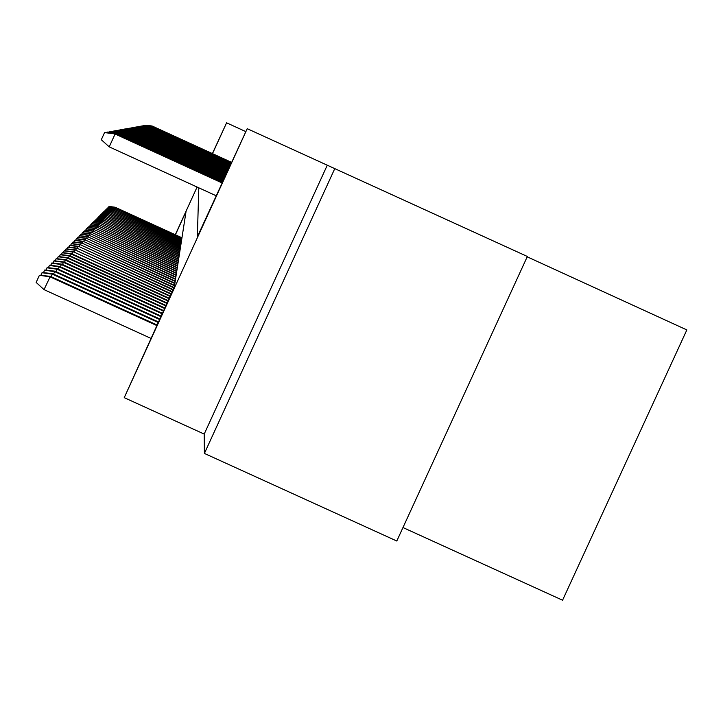 <?xml version="1.0" encoding="UTF-8"?>
<svg xmlns="http://www.w3.org/2000/svg" width="723" height="723" viewBox="0 0 723 723"><rect width="100%" height="100%" fill="white"/><g stroke="black" fill="none" stroke-linecap="round" stroke-linejoin="round"><path stroke-width="1.08" d="M198.798 187.826L197.352 236.801L247.221 128.685L124.229 397.659L174.279 287.266L186.037 211.541L175.409 234.776M327.221 165.323L204.202 434.08L204.401 453.429L396.791 541.021L527.356 256.475L247.221 128.685M527.203 256.819L686.85 329.923L562.566 600.217L402.973 527.546M212.39 153.592L226.597 122.82L212.499 153.638M245.513 131.478L226.597 122.82M204.401 453.429L334.903 168.351M204.202 434.08L124.229 397.659M175.3 234.731L197.099 187.049M108.54 207.365L109.001 206.453L115.056 207.212L181.925 237.975M108.92 206.543L114.912 207.365L114.532 208.206M115.056 207.212L181.961 237.777M145.983 125.377L152.146 126.019L231.414 162.295M151.966 126.254L231.396 162.341M146.046 125.242L152.146 126.019M107.664 208.242L108.134 207.311L114.252 208.07L181.753 239.132M108.043 207.402L114.098 208.233L113.71 209.083M114.252 208.07L181.78 238.924M106.769 209.128L107.248 208.188L113.421 208.956L181.563 240.316M107.158 208.278L113.276 209.119L112.878 209.986M113.421 208.956L181.6 240.099M105.856 210.041L106.353 209.074L112.58 209.851L181.383 241.518M106.263 209.164L112.427 210.013L112.02 210.908M112.58 209.851L181.41 241.292M104.934 210.962L105.431 209.986L111.722 210.773L181.193 242.738M105.341 210.077L111.568 210.935L111.152 211.839M111.722 210.773L181.22 242.512M145.468 125.477L151.685 126.118L231.297 162.558M151.505 126.353L231.279 162.603M145.531 125.332L151.685 126.118M144.934 125.567L151.215 126.227L231.179 162.811M151.026 126.462L231.161 162.865M144.998 125.431L151.215 126.227M144.401 125.666L150.736 126.326L231.062 163.082M150.547 126.57L231.035 163.127M144.464 125.522L150.736 126.326M143.85 125.766L150.248 126.435L230.935 163.353M150.059 126.679L230.917 163.398M143.913 125.621L150.248 126.435M103.985 211.911L104.492 210.908L110.854 211.703L180.994 243.985M104.401 211.008L110.691 211.875L110.267 212.797M110.854 211.703L181.03 243.759M143.29 125.874L149.751 126.534L230.809 163.624M149.553 126.787L230.791 163.678M143.353 125.721L149.751 126.534M103.018 212.878L103.543 211.857L109.959 212.652L180.795 245.26M103.443 211.956L109.797 212.824L109.363 213.773M109.959 212.652L180.831 245.025M142.711 125.974L149.245 126.652L230.682 163.913M149.046 126.905L230.655 163.958M142.783 125.82L149.245 126.652M102.033 213.863L102.567 212.824L109.046 213.628L180.596 246.561M102.467 212.914L108.884 213.8L108.441 214.767M109.046 213.628L180.633 246.326M142.133 126.082L148.73 126.76L230.547 164.193M148.522 127.022L230.529 164.248M142.196 125.929L148.73 126.76M101.03 214.867L101.572 213.8L108.125 214.614L180.388 247.881M101.473 213.9L107.953 214.794L107.501 215.779M108.125 214.614L180.425 247.646M141.536 126.191L148.197 126.868L230.411 164.492M147.989 127.14L230.393 164.546M141.609 126.028L148.197 126.868M100.009 215.888L100.56 214.803L107.176 215.626L180.181 249.236M100.452 214.912L107.004 215.816L106.543 216.81M107.176 215.626L180.217 248.992M140.922 126.299L147.664 126.986L230.276 164.79M147.447 127.257L230.257 164.844M141.003 126.136L147.664 126.986M98.961 216.936L99.521 215.834L106.209 216.656L179.964 250.619M99.422 215.933L106.037 216.846L105.567 217.867M106.209 216.656L180.009 250.366M140.307 126.417L147.112 127.103L230.14 165.097M146.896 127.384L230.113 165.151M140.379 126.245L147.112 127.103M97.894 218.003L98.464 216.873L105.224 217.713L179.747 252.02M98.364 216.981L105.043 217.903L104.564 218.952M105.224 217.713L179.792 251.767M139.675 126.525L146.552 127.23L229.995 165.404M146.326 127.51L229.968 165.468M139.747 126.362L146.552 127.23M96.801 219.096L97.388 217.939L104.211 218.789L179.521 253.466M97.28 218.048L104.031 218.979L103.543 220.045M104.211 218.789L179.566 253.204M139.024 126.642L145.983 127.347L229.851 165.73M145.757 127.637L229.824 165.784M139.105 126.471L145.983 127.347M95.689 220.208L96.286 219.033L103.19 219.882L179.295 254.93M96.177 219.141L103 220.081L102.503 221.175M103.19 219.882L179.34 254.668M138.364 126.769L145.395 127.474L229.706 166.055M145.16 127.772L229.679 166.109M138.445 126.588L145.395 127.474M94.55 221.346L95.165 220.144L102.133 221.003L179.06 256.43M95.047 220.253L101.943 221.211L101.437 222.323M102.133 221.003L179.105 256.159M137.686 126.887L144.799 127.609L229.553 166.38M144.564 127.908L229.525 166.444M137.768 126.715L144.799 127.609M93.384 222.512L94.008 221.283L101.066 222.151L178.825 257.966M93.9 221.401L100.868 222.359L100.343 223.497M101.066 222.151L178.87 257.686M136.999 127.013L144.184 127.736L229.399 166.724M143.949 128.043L229.363 166.787M137.081 126.832L144.184 127.736M92.201 223.705L92.833 222.44L99.964 223.326L178.581 259.53M92.716 222.557L99.765 223.543L99.232 224.699M99.964 223.326L178.626 259.25M136.295 127.149L143.561 127.872L229.236 167.067M143.317 128.188L229.209 167.13M136.385 126.959L143.561 127.872M90.981 224.916L91.631 223.633L98.843 224.519L178.337 261.13M91.514 223.75L98.635 224.745L98.093 225.928M98.843 224.519L178.382 260.84M135.572 127.275L142.928 128.007L229.074 167.429M142.675 128.333L229.046 167.492M135.662 127.085L142.928 128.007M89.742 226.163L90.411 224.844L97.695 225.748L178.084 262.774M90.285 224.97L97.488 225.974L96.936 227.185M97.695 225.748L178.129 262.476M134.839 127.411L142.277 128.152L228.911 167.79M142.015 128.477L228.875 167.853M134.93 127.212L142.277 128.152M88.468 227.438L89.155 226.091L96.52 226.995L177.822 264.446M89.028 226.218L96.313 227.23L95.743 228.468M96.52 226.995L177.867 264.139M134.089 127.546L141.609 128.296L228.739 168.161M141.347 128.631L228.712 168.224M134.18 127.347L141.609 128.296M87.167 228.739L87.863 227.356L95.328 228.278L177.551 266.154M87.736 227.492L95.111 228.513L94.523 229.787M95.328 228.278L177.605 265.847M133.312 127.691L140.922 128.441L228.567 168.54M140.66 128.784L228.531 168.604M133.412 127.483L140.922 128.441M85.838 230.068L86.552 228.658L94.098 229.589L177.28 267.908M86.417 228.793L93.873 229.833L93.276 231.134M94.098 229.589L177.334 267.591M132.526 127.835L140.226 128.586L228.387 168.929M139.955 128.947L228.36 168.992M132.625 127.628L140.226 128.586M84.474 231.432L85.206 229.995L92.842 230.935L176.999 269.706M85.07 230.131L92.616 231.179L92.002 232.508M92.842 230.935L177.054 269.381M131.722 127.98L139.512 128.739L228.206 169.327M139.232 129.11L228.17 169.399M131.812 127.763L139.512 128.739M83.073 232.833L83.832 231.351L91.559 232.3L176.719 271.541M83.687 231.496L91.324 232.553L90.7 233.918M91.559 232.3L176.774 271.206M130.89 128.134L138.78 128.902L228.016 169.733M138.491 129.272L227.989 169.806M130.99 127.917L138.78 128.902M81.645 234.261L82.413 232.752L90.239 233.71L176.43 273.43M82.277 232.896L89.995 233.972L89.363 235.364M90.239 233.71L176.475 273.086M130.041 128.287L138.03 129.065L227.826 170.149M137.741 129.444L227.799 170.221M130.149 128.061L138.03 129.065M80.181 235.734L80.967 234.18L88.893 235.156L176.123 275.355M80.822 234.324L88.64 235.418L87.989 236.846M88.893 235.156L176.177 275.002M129.173 128.45L137.271 129.227L227.637 170.574M136.963 129.616L227.6 170.646M129.281 128.215L137.271 129.227M78.68 237.234L79.494 235.644L87.51 236.629L175.816 277.325M79.34 235.797L87.257 236.9L86.579 238.364M87.51 236.629L175.879 276.972M128.287 128.613L136.484 129.399L227.438 171.008M136.168 129.797L227.402 171.089M128.396 128.369L136.484 129.399M77.144 238.78L77.976 237.144L86.091 238.138L175.508 279.358M77.822 237.298L85.829 238.418L85.142 239.928M86.091 238.138L175.562 278.988M127.375 128.775L135.671 129.571L227.23 171.459M135.355 129.977L227.194 171.541M127.492 128.531L135.671 129.571M75.563 240.361L76.412 238.689L84.636 239.693L175.183 281.428M76.258 238.843L84.374 239.973L83.669 241.518M84.636 239.693L175.246 281.048M126.444 128.947L134.849 129.751L227.022 171.92M134.523 130.167L226.986 172.002M126.561 128.703L134.849 129.751M73.945 241.979L74.821 240.262L83.145 241.283L174.849 283.561M74.659 240.425L82.874 241.572L82.151 243.163M83.145 241.283L174.912 283.172M125.486 129.128L133.999 129.932L226.805 172.39M133.665 130.366L226.769 172.472M125.603 128.866L133.999 129.932M72.291 243.642L73.177 241.889L81.618 242.919L174.514 285.748M73.014 242.051L81.338 243.217L80.596 244.844M81.618 242.919L174.577 285.35M124.501 129.309L133.131 130.122L226.579 172.869M132.788 130.565L132.969 130.149L226.543 172.96M124.618 129.037L133.131 130.122M70.583 245.359L71.496 243.552L80.045 244.591L173.981 287.908M71.333 243.714L79.765 244.898L78.997 246.57M80.045 244.591L174.153 287.546M123.488 129.489L132.237 130.312L226.353 173.366M131.884 130.764L132.074 130.348L226.317 173.457M123.615 129.218L132.237 130.312M68.83 247.112L69.779 245.26L78.436 246.308L173.05 289.941M69.598 245.431L78.138 246.624L77.361 248.341M78.436 246.308L173.222 289.571M122.458 129.679L131.324 130.511L226.127 173.872M130.962 130.971L131.152 130.547L226.082 173.972M122.585 129.399L131.324 130.511M67.031 248.911L67.998 247.013L76.783 248.079L172.092 292.038M67.817 247.185L76.475 248.405L75.671 250.167M76.783 248.079L172.273 291.658M121.392 129.878L130.384 130.709L225.883 174.397M130.004 131.188L130.212 130.746L225.838 174.496M121.518 129.589L130.384 130.709M65.187 250.773L66.182 248.811L75.084 249.896L171.107 294.189M65.992 248.992L74.767 250.221L73.945 252.038M75.084 249.896L171.288 293.8M120.298 130.077L129.417 130.917L225.639 174.939M129.028 131.414L129.236 130.953L225.594 175.038M120.434 129.788L129.417 130.917M63.29 252.679L64.311 250.664L73.339 251.758L170.095 296.403M64.121 250.854L73.014 252.101L72.164 253.963M73.339 251.758L170.285 295.996M119.178 130.285L128.423 131.134L225.386 175.49M128.025 131.64L128.242 131.17L225.341 175.59M119.313 129.986L128.423 131.134M61.328 254.632L62.386 252.562L71.541 253.674L71.206 254.026L169.055 298.68M62.187 252.761L71.206 254.026L70.339 255.942M71.541 253.674L169.245 298.265M118.021 130.492L127.402 131.351L225.124 176.06M126.995 131.875L127.212 131.396L225.079 176.159M118.156 130.185L127.402 131.351M59.322 256.656L60.407 254.523L69.688 255.653L69.354 256.005L167.989 301.021M60.208 254.722L69.354 256.005L68.45 257.984M69.688 255.653L168.188 300.587M116.828 130.718L126.353 131.577L224.862 176.638M125.929 132.119L126.154 131.622L224.808 176.746M116.972 130.402L126.353 131.577M57.253 258.735L58.364 256.538L67.79 257.677L67.447 258.048L166.886 303.425M58.165 256.746L67.447 258.048L66.516 260.081M67.79 257.677L167.085 302.982M115.608 130.944L125.269 131.812L224.582 177.243M124.835 132.363L125.07 131.857L224.537 177.352M115.752 130.61L125.269 131.812M55.12 260.867L56.267 258.608L65.838 259.765L65.477 260.153L165.757 305.901M56.06 258.825L65.477 260.153L64.519 262.241M65.838 259.765L165.965 305.449M114.342 131.17L124.157 132.047L224.302 177.858M123.714 132.616L123.949 132.092L224.247 177.975M114.496 130.836L124.157 132.047M52.933 263.073L54.117 260.75L63.823 261.916L63.452 262.313L164.591 308.459M53.891 260.967L63.452 262.313L62.467 264.464M63.823 261.916L164.799 307.989M113.05 131.414L123.009 132.3L224.013 178.5M122.558 132.887L122.802 132.345L223.958 178.617M113.204 131.062L123.009 132.3M50.673 265.35L51.884 262.946L61.744 264.139L61.365 264.546L163.389 311.089M51.658 263.172L61.365 264.546L60.352 266.76M61.744 264.139L163.606 310.61M111.713 131.658L121.835 132.553L223.714 179.159M121.356 133.159L121.618 132.598L223.651 179.277M111.875 131.306L121.835 132.553M48.342 267.691L49.598 265.214L59.602 266.425L59.214 266.841L162.142 313.8M49.363 265.449L59.214 266.841L58.165 269.128M59.602 266.425L162.368 313.303M110.33 131.911L120.614 132.815L223.398 179.828M120.126 133.439L120.389 132.86L223.344 179.955M110.502 131.541L120.614 132.815M45.938 270.104L47.23 267.555L57.397 268.775L56.99 269.209L160.868 316.593M46.986 267.79L56.99 269.209L55.915 271.568M57.397 268.775L161.102 316.087M108.911 132.173L119.358 133.086L223.082 180.533M118.861 133.728L119.123 133.131L223.027 180.66M109.083 131.794L119.358 133.086M43.452 272.598L44.79 269.968L55.12 271.206L54.704 271.658L159.548 319.476M44.546 270.212L54.704 271.658L53.583 274.089M55.12 271.206L159.792 318.951M107.447 132.445L118.066 133.366L222.756 181.247M117.542 134.026L117.822 133.412L222.693 181.383M107.619 132.056L118.066 133.366M40.886 275.183L42.268 272.463L52.77 273.719L52.336 274.18L158.183 322.458M42.015 272.716L52.336 274.18L51.188 276.692M52.77 273.719L158.436 321.916M105.929 132.725L116.728 133.656L222.413 181.997M116.195 134.333L116.484 133.701L222.35 182.133M106.118 132.327L116.728 133.656M44.031 289.625L36.15 282.422L39.404 275.3L50.339 276.313L44.031 289.625L150.917 338.364M39.404 275.3L49.896 276.782L156.783 325.531M50.339 276.313L157.036 324.97M221.997 182.901L115.093 134.008L109.218 146.859L101.292 139.738L104.555 132.598L115.346 133.954L222.06 182.756M109.218 146.859L216.123 195.743M104.555 132.598L115.346 133.954"/></g></svg>
